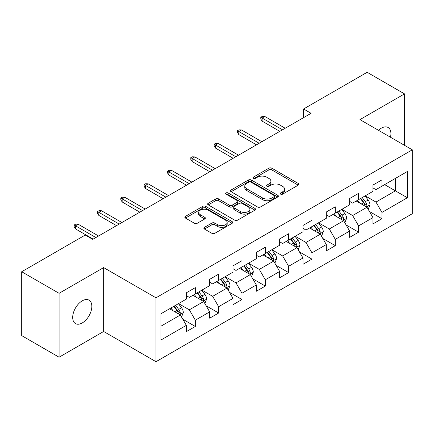 <?xml version="1.0" encoding="UTF-8"?>
<svg xmlns="http://www.w3.org/2000/svg" width="434" height="434" viewBox="0 0 434 434"><rect width="100%" height="100%" fill="white"/><g stroke="black" fill="none" stroke-linecap="round" stroke-linejoin="round"><path stroke-width="0.65" d="M280.597 194.144A1.454 0.841 0 0 0 282.653 194.144L298.25 185.139A2.078 1.199 0 0 0 298.858 184.293A2.078 1.199 0 0 0 298.25 183.446L271.825 168.191A2.078 1.199 0 0 0 268.89 168.191L253.293 177.197A1.454 0.841 0 0 0 252.87 177.788A1.454 0.841 0 0 0 253.293 178.385A1.454 0.841 0 0 0 255.349 178.385L257.367 177.218A6.64 3.835 0 0 1 266.764 177.218L268.966 178.488A6.64 3.835 0 0 1 270.908 181.2A6.64 3.835 0 0 1 268.966 183.913L266.948 185.079A1.454 0.841 0 0 0 266.519 185.671A1.454 0.841 0 0 0 266.948 186.262A1.454 0.841 0 0 0 268.999 186.262L271.017 185.101A6.64 3.835 0 0 1 280.413 185.101L282.615 186.37A6.64 3.835 0 0 1 284.563 189.083A6.64 3.835 0 0 1 282.615 191.795L280.597 192.956A1.454 0.841 0 0 0 280.169 193.553A1.454 0.841 0 0 0 280.597 194.144L280.597 192.956M82.265 322.934A13.535 7.812 120 0 0 91.107 311.01A13.535 7.812 120 0 0 89.03 300.16A13.535 7.812 120 0 0 82.265 300.833A13.535 7.812 120 0 0 73.422 312.762A13.535 7.812 120 0 0 75.494 323.607A13.535 7.812 120 0 0 82.265 322.934M390.481 137.231A13.535 7.812 120 0 0 388.11 127.487A13.535 7.812 120 0 0 381.345 128.16A13.535 7.812 120 0 0 378.491 130.308M204.452 227.345A2.078 1.199 0 0 0 203.844 228.192A2.078 1.199 0 0 0 204.452 229.038L211.863 233.318A2.078 1.199 0 0 0 214.803 233.318L232.119 223.32A2.078 1.199 0 0 0 232.727 222.474A2.078 1.199 0 0 0 232.119 221.622L205.7 206.372A2.078 1.199 0 0 0 202.765 206.372L185.443 216.371A2.078 1.199 0 0 0 184.835 217.217A2.078 1.199 0 0 0 185.443 218.063L194.399 223.233A2.078 1.199 0 0 0 197.334 223.233L204.745 218.953A2.078 1.199 0 0 0 205.353 218.107A2.078 1.199 0 0 0 204.745 217.26L200.307 214.694A5.555 3.206 0 0 1 198.68 212.427A5.555 3.206 0 0 1 202.108 209.465A5.555 3.206 0 0 1 208.157 210.164L225.555 220.206A5.555 3.206 0 0 1 227.177 222.474A5.555 3.206 0 0 1 223.749 225.436A5.555 3.206 0 0 1 217.7 224.736L214.803 223.065A2.078 1.199 0 0 0 211.863 223.065L204.452 227.345L204.452 229.038M103.65 267.594L59.084 293.319L21.7 271.738L21.7 335.628L59.084 357.209L103.65 331.484L155.985 361.701L155.985 297.811L103.65 267.594L103.65 331.484M404.526 145.341L404.526 93.885L359.96 119.61L412.3 149.828L155.985 297.811M404.526 93.885L367.137 72.299L303.583 108.994L303.583 117.625M21.7 271.738L85.254 235.044L92.73 239.362L311.059 113.312L303.583 108.994M257.514 206.964A2.078 1.199 0 0 0 260.449 206.964L277.771 196.965A2.078 1.199 0 0 0 278.378 196.114A2.078 1.199 0 0 0 277.771 195.267L251.351 180.012A2.078 1.199 0 0 0 248.416 180.012L231.094 190.016A2.078 1.199 0 0 0 230.487 190.862A2.078 1.199 0 0 0 231.094 191.709L257.514 206.964M226.613 194.459A1.454 0.841 0 0 1 228.083 194.665L228.083 192.94L254.948 208.445A2.078 1.199 0 0 1 255.555 209.291A2.078 1.199 0 0 1 254.948 210.143L237.626 220.141A2.078 1.199 0 0 1 234.691 220.141L208.271 204.886L208.271 203.193A2.078 1.199 0 0 0 207.664 204.04A2.078 1.199 0 0 0 208.271 204.886M208.271 203.193L215.682 198.913A2.078 1.199 0 0 1 218.617 198.913L229.331 205.098A2.078 1.199 0 0 0 232.266 205.098L237.186 202.26A2.078 1.199 0 0 0 237.794 201.414A2.078 1.199 0 0 0 237.186 200.562L226.027 194.123A1.454 0.841 0 0 1 225.604 193.531A1.454 0.841 0 0 1 226.499 192.756A1.454 0.841 0 0 1 228.083 192.94M155.985 361.701L412.3 213.718L412.3 149.828M182.828 319.267L195.316 326.476L195.316 320.173L209.671 311.883L209.671 318.187L218.644 313.006L218.644 306.702L232.998 298.413L232.998 304.717L241.971 299.536L241.971 293.238L256.331 284.948L256.331 291.252L265.304 286.071L265.304 279.767L279.659 271.478L279.659 277.782L288.632 272.601L288.632 266.297L302.986 258.008L302.986 264.311L311.959 259.131L311.959 252.832L326.314 244.543L326.314 250.847L335.287 245.666L335.287 239.362L349.641 231.072L349.641 237.376L358.614 232.195L358.614 225.892L372.969 217.602L372.969 223.906L381.942 218.725L381.942 212.427L407.363 197.747L407.363 171.501L395.401 178.407L395.401 190.841L407.363 197.747M195.316 326.476L186.343 331.657L186.343 325.354L160.922 340.028L160.922 313.782L186.343 299.107L186.343 292.804L195.316 287.623L195.316 293.926L209.671 285.637L209.671 279.333L218.644 274.152L218.644 280.456L232.998 272.167L232.998 265.868L241.971 260.688L241.971 266.986L256.331 258.702L256.331 252.398L265.304 247.217L265.304 253.521L279.659 245.232L279.659 238.928L288.632 233.747L288.632 240.051L302.986 231.761L302.986 225.463L311.959 220.282L311.959 226.581L326.314 218.297L326.314 211.993L335.287 206.812L335.287 213.116L349.641 204.826L349.641 198.522L358.614 193.342L358.614 199.645L372.969 191.356L372.969 185.058L381.942 179.877L381.942 186.175L407.363 171.501M192.924 295.304L203.692 301.521L189.332 309.811L178.569 303.594M186.343 295.652L189.332 297.377L195.316 293.926M189.332 309.811L195.316 320.173M203.692 301.521L209.671 311.883M216.251 281.84L227.02 288.057L212.665 296.341L201.897 290.129M209.671 282.181L212.665 283.912L218.644 280.456M212.665 296.341L218.644 306.702M227.02 288.057L232.998 298.413M239.579 268.369L250.347 274.586L235.993 282.876L225.224 276.659M232.998 268.717L235.993 270.442L241.971 266.986M235.993 282.876L241.971 293.238M250.347 274.586L256.331 284.948M262.906 254.899L273.675 261.116L259.32 269.406L248.552 263.188M256.331 255.246L259.32 256.971L265.304 253.521M259.32 269.406L265.304 279.767M273.675 261.116L279.659 271.478M286.239 241.434L297.002 247.651L282.648 255.935L271.879 249.724M279.659 241.776L282.648 243.507L288.632 240.051M282.648 255.935L288.632 266.297M297.002 247.651L302.986 258.008M309.567 227.964L320.33 234.181L305.975 242.47L295.207 236.253M302.986 228.311L305.975 230.036L311.959 226.581M305.975 242.47L311.959 252.832M320.33 234.181L326.314 244.543M332.894 214.494L343.663 220.711L329.303 229L318.54 222.783M326.314 214.841L329.303 216.566L335.287 213.116M329.303 229L335.287 239.362M343.663 220.711L349.641 231.072M356.222 201.029L366.99 207.246L352.636 215.53L341.867 209.318M349.641 201.371L352.636 203.101L358.614 199.645M352.636 215.53L358.614 225.892M366.99 207.246L372.969 217.602M384.632 184.624L395.401 190.841L375.963 202.065L365.195 195.848M372.969 187.906L375.963 189.631L381.942 186.175M375.963 202.065L381.942 212.427M59.084 293.319L59.084 357.209M160.922 326.216L180.365 314.992L169.596 308.775M180.365 314.992L186.343 325.354M369.459 211.515L381.942 218.725M346.126 224.986L358.614 232.195M322.798 238.456L335.287 245.666M299.471 251.926L311.959 259.131M276.143 265.391L288.632 272.601M252.816 278.861L265.304 286.071M229.488 292.332L241.971 299.536M206.161 305.796L218.644 313.006M281.178 194.351L282.615 193.521A6.64 3.835 0 0 0 284.563 190.808L284.563 189.083M270.908 181.2L270.908 182.926A6.64 3.835 0 0 1 268.966 185.638L267.528 186.468M298.218 185.155L271.825 169.916A2.078 1.199 0 0 0 268.89 169.916L253.874 178.586M277.744 196.982L251.351 181.743A2.078 1.199 0 0 0 248.416 181.743L231.121 191.725M274.104 196.71A1.454 0.841 0 0 0 274.527 196.114A1.454 0.841 0 0 0 274.104 195.522L250.912 182.134A1.454 0.841 0 0 0 248.856 182.134L246.729 183.36A6.64 3.835 0 0 0 244.781 186.072A6.64 3.835 0 0 0 246.729 188.785L262.581 197.937A6.64 3.835 0 0 0 271.972 197.937L274.104 196.71L274.104 198.436A1.454 0.841 0 0 0 274.527 197.844L274.527 196.114M244.781 186.072L244.781 187.803A6.64 3.835 0 0 0 246.729 190.51L246.729 188.785M274.104 198.436L271.972 199.667A6.64 3.835 0 0 1 262.581 199.667L246.729 190.51M208.298 204.902L215.682 200.638L215.682 198.913M237.794 201.414L237.794 203.139A2.078 1.199 0 0 1 237.186 203.985L232.266 206.828A2.078 1.199 0 0 1 229.331 206.828L218.617 200.638A2.078 1.199 0 0 0 215.682 200.638M228.083 194.665L254.921 210.159M240.452 211.521A5.555 3.206 0 0 0 246.501 212.215A5.555 3.206 0 0 0 249.93 209.253A5.555 3.206 0 0 0 248.302 206.985L242.177 203.448A2.078 1.199 0 0 0 239.242 203.448L234.322 206.286A2.078 1.199 0 0 0 233.714 207.132A2.078 1.199 0 0 0 234.322 207.978L240.452 211.521L240.452 213.246A5.555 3.206 0 0 0 246.501 213.94A5.555 3.206 0 0 0 249.93 210.978L249.93 209.253M233.714 207.132L233.714 208.857A2.078 1.199 0 0 0 234.322 209.709L234.322 207.978M240.452 213.246L234.322 209.709M227.177 222.474L227.177 224.199A5.555 3.206 0 0 1 223.749 227.161A5.555 3.206 0 0 1 217.7 226.467L214.803 224.79A2.078 1.199 0 0 0 211.863 224.79L204.479 229.054M198.68 212.427L198.68 214.157A5.555 3.206 0 0 0 200.307 216.425L200.307 214.694M204.718 218.969L200.307 216.425M232.092 223.336L205.7 208.098A2.078 1.199 0 0 0 202.765 208.098L185.47 218.08M368.173 209.291L369.947 204.81A5.604 3.233 -120 0 0 368.162 200.036L365.075 195.918M359.694 203.031L357.6 200.231M366.122 206.741L366.801 206.025L366.925 205.049A5.604 3.233 -120 0 0 365.319 201.68L362.233 197.557M360.828 198.365L364.251 202.938A2.854 1.649 60 0 1 364.772 203.806L366.925 205.049M360.437 198.593L363.524 202.716A5.604 3.233 60 0 1 365.13 206.085M282.496 129.799L262.131 118.043L262.131 121.151L260.785 118.992L260.785 117.261L262.131 118.043L264.821 116.486L285.192 128.247M262.131 121.151L279.805 131.356M260.785 117.261L262.282 116.399L264.821 116.486M344.84 222.761L346.62 218.275A5.604 3.233 -120 0 0 344.835 213.506L341.748 209.383M336.366 216.501L334.267 213.702M342.795 220.212L343.473 219.495L343.598 218.519A5.604 3.233 -120 0 0 341.992 215.145L338.905 211.027M337.5 211.835L340.923 216.409A2.854 1.649 60 0 1 341.444 217.277L343.598 218.519M337.109 212.063L340.196 216.181A5.604 3.233 60 0 1 341.802 219.555M321.513 236.226L323.292 231.745A5.604 3.233 -120 0 0 321.502 226.971L318.42 222.854M313.039 229.971L310.939 227.172M319.467 233.682L320.146 232.96L320.265 231.984A5.604 3.233 -120 0 0 318.664 228.615L315.578 224.492M314.173 225.306L317.596 229.874A2.854 1.649 60 0 1 318.117 230.742L320.265 231.984M313.782 225.528L316.869 229.651A5.604 3.233 60 0 1 318.475 233.02M259.169 143.269L238.803 131.507L238.803 134.616L237.458 132.457L237.458 130.732L238.803 131.507L241.494 129.956L261.859 141.712M238.803 134.616L256.478 144.82M237.458 130.732L238.955 129.869L241.494 129.956M235.841 156.739L215.476 144.978L215.476 148.086L214.13 145.927L214.13 144.202L215.476 144.978L218.166 143.426L238.532 155.182M215.476 148.086L233.15 158.291M214.13 144.202L215.622 143.339L218.166 143.426M298.185 249.696L299.965 245.215A5.604 3.233 -120 0 0 298.174 240.441L295.087 236.324M289.711 243.436L287.612 240.637M296.134 247.147L296.818 246.431L296.937 245.454A5.604 3.233 -120 0 0 295.337 242.085L292.25 237.962M290.845 238.771L294.268 243.344A2.854 1.649 60 0 1 294.789 244.212L296.937 245.454M290.454 238.998L293.541 243.121A5.604 3.233 60 0 1 295.147 246.49M274.858 263.167L276.637 258.686A5.604 3.233 -120 0 0 274.847 253.912L271.76 249.789M266.378 256.906L264.284 254.107M272.807 260.617L273.491 259.901L273.61 258.924A5.604 3.233 -120 0 0 272.004 255.55L268.923 251.432M267.518 252.241L270.941 256.814A2.854 1.649 60 0 1 271.456 257.682L273.61 258.924M267.127 252.469L270.214 256.586A5.604 3.233 60 0 1 271.814 259.961M251.53 276.632L253.31 272.151A5.604 3.233 -120 0 0 251.519 267.382L248.432 263.259M243.051 270.377L240.957 267.577M249.479 274.087L250.158 273.366L250.282 272.389A5.604 3.233 -120 0 0 248.677 269.02L245.59 264.897M244.19 265.711L247.613 270.279A2.854 1.649 60 0 1 248.129 271.147L250.282 272.389M243.799 265.933L246.886 270.056A5.604 3.233 60 0 1 248.487 273.425M212.514 170.204L192.148 158.448L192.148 161.556L190.803 159.397L190.803 157.667L192.148 158.448L194.839 156.891L215.204 168.652M192.148 161.556L209.823 171.761M190.803 157.667L192.295 156.804L194.839 156.891M189.186 183.674L168.821 171.913L168.821 175.021L167.47 172.862L167.47 171.137L168.821 171.913L171.511 170.361L191.877 182.117M168.821 175.021L186.495 185.226M167.47 171.137L168.967 170.274L171.511 170.361M165.859 197.144L145.488 185.383L145.488 188.492L144.142 186.332L144.142 184.607L145.488 185.383L148.184 183.832L168.549 195.588M145.488 188.492L163.168 198.696M144.142 184.607L145.64 183.745L148.184 183.832M228.203 290.102L229.982 285.621A5.604 3.233 -120 0 0 228.192 280.847L225.105 276.729M219.723 283.841L217.629 281.042M226.152 287.552L226.83 286.836L226.955 285.86A5.604 3.233 -120 0 0 225.349 282.491L222.262 278.368M220.857 279.181L224.286 283.749A2.854 1.649 60 0 1 224.801 284.617L226.955 285.86M220.467 279.404L223.553 283.527A5.604 3.233 60 0 1 225.159 286.896M142.531 210.609L122.16 198.853L122.16 201.962L120.815 199.803L120.815 198.072L122.16 198.853L124.851 197.296L145.222 209.058M122.16 201.962L139.835 212.166M120.815 198.072L122.312 197.21L124.851 197.296M204.87 303.572L206.649 299.091A5.604 3.233 -120 0 0 204.864 294.317L201.777 290.194M196.396 297.312L194.302 294.512M202.824 301.022L203.503 300.306L203.627 299.33A5.604 3.233 -120 0 0 202.022 295.955L198.935 291.838M197.53 292.646L200.953 297.219A2.854 1.649 60 0 1 201.474 298.087L203.627 299.33M197.139 292.874L200.226 296.992A5.604 3.233 60 0 1 201.832 300.366M119.198 224.08L98.833 212.318L98.833 215.427L97.487 213.268L97.487 211.542L98.833 212.318L101.523 210.767L121.894 222.523M98.833 215.427L116.507 225.631M97.487 211.542L98.985 210.68L101.523 210.767M181.542 317.037L183.322 312.556A5.604 3.233 -120 0 0 181.537 307.787L178.45 303.664M173.068 310.782L170.969 307.983M179.497 314.493L180.175 313.771L180.3 312.795A5.604 3.233 -120 0 0 178.694 309.426L175.607 305.303M174.202 306.116L177.625 310.684A2.854 1.649 60 0 1 178.146 311.552L180.3 312.795M173.812 306.339L176.898 310.462A5.604 3.233 60 0 1 178.504 313.831M95.871 237.55L75.505 225.788L75.505 228.897L74.16 226.738L74.16 225.013L75.505 225.788L78.196 224.237L98.561 235.993M75.505 228.897L93.18 239.101M74.16 225.013L75.652 224.15L78.196 224.237M282.615 193.521L282.615 191.795M266.948 186.262L266.948 185.079M268.966 185.638L268.966 183.913M253.293 178.385L253.293 177.197M268.89 169.916L268.89 168.191M271.825 169.916L271.825 168.191M298.25 185.139L298.25 183.446M231.094 191.709L231.094 190.016M248.416 181.743L248.416 180.012M251.351 181.743L251.351 180.012M277.771 196.965L277.771 195.267M262.581 199.667L262.581 197.937M271.972 199.667L271.972 197.937M218.617 200.638L218.617 198.913M229.331 206.828L229.331 205.098M232.266 206.828L232.266 205.098M237.186 203.985L237.186 202.26M254.948 210.143L254.948 208.445M211.863 224.79L211.863 223.065M214.803 224.79L214.803 223.065M217.7 226.467L217.7 224.736M204.745 218.953L204.745 217.26M185.443 218.063L185.443 216.371M202.765 208.098L202.765 206.372M205.7 208.098L205.7 206.372M232.119 223.32L232.119 221.622M366.437 206.926L369.914 204.919M365.319 201.68L368.162 200.036M361.332 203.98L363.524 202.716M343.11 220.391L346.587 218.383M341.992 215.145L344.835 213.506M338.005 217.445L340.196 216.181M319.777 233.861L323.254 231.854M318.664 228.615L321.502 226.971M314.677 230.915L316.869 229.651M296.449 247.331L299.927 245.324M295.337 242.085L298.174 240.441M291.35 244.385L293.541 243.121M273.122 260.796L276.599 258.789M272.004 255.55L274.847 253.912M268.022 257.85L270.214 256.586M249.794 274.266L253.272 272.259M248.677 269.02L251.519 267.382M244.689 271.321L246.886 270.056M226.467 287.737L229.944 285.729M225.349 282.491L228.192 280.847M221.362 284.791L223.553 283.527M203.139 301.201L206.617 299.194M202.022 295.955L204.864 294.317M198.034 298.256L200.226 296.992M179.812 314.672L183.284 312.664M178.694 309.426L181.537 307.787M174.707 311.726L176.898 310.462"/></g></svg>
